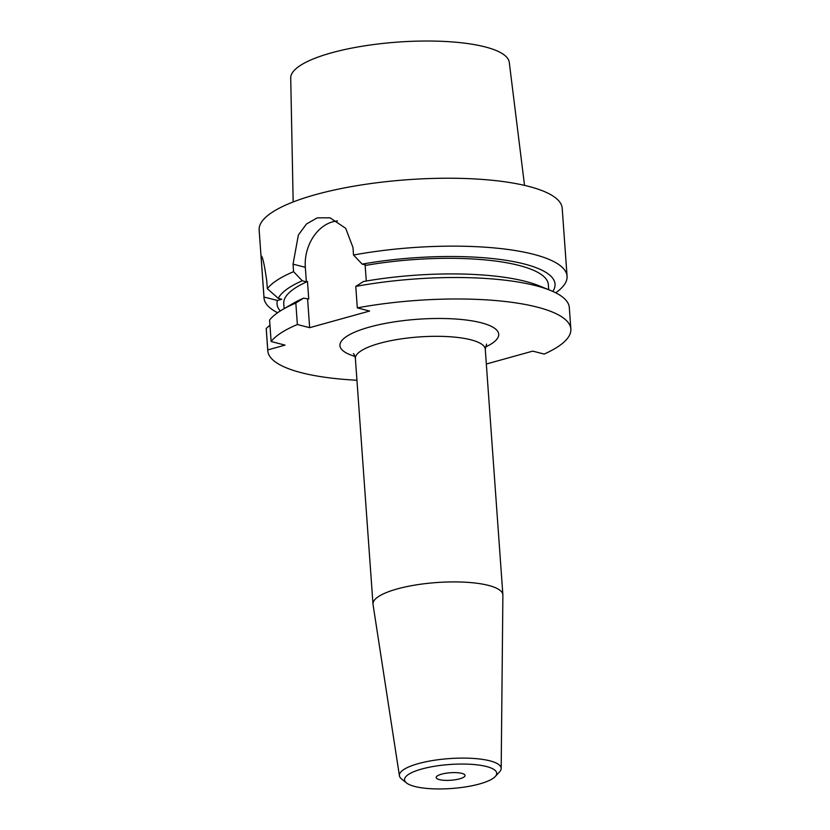 <?xml version="1.0" encoding="UTF-8"?>
<svg xmlns="http://www.w3.org/2000/svg" width="830" height="830" viewBox="0 0 830 830"><rect width="100%" height="100%" fill="white"/><g stroke="black" fill="none" stroke-linecap="round" stroke-linejoin="round"><path stroke-width="1.25" d="M441.56 774.162A14.473 3.766 -4.1 0 1 456.728 772.668A14.473 3.766 -4.1 0 1 465.049 775.459A14.473 3.766 -4.1 0 1 459.675 778.831A14.473 3.766 -4.1 0 1 444.517 780.325A14.473 3.766 -4.1 0 1 436.186 777.534A14.473 3.766 -4.1 0 1 441.56 774.162M421.702 769.037A46.2 12.035 -4.1 0 1 475.621 764.689A46.2 12.035 -4.1 0 1 495.22 776.558A46.2 12.035 -4.1 0 1 451.479 788.5A46.2 12.035 -4.1 0 1 406.482 782.918A46.2 12.035 -4.1 0 1 421.702 769.037M406.482 782.918L401.544 778.945A51.024 13.29 -4.1 0 1 399.427 775.78A51.024 13.29 -4.1 0 1 418.351 763.61A51.024 13.29 -4.1 0 1 472.312 758.371A51.024 13.29 -4.1 0 1 501.185 768.487A51.024 13.29 -4.1 0 1 499.546 771.921L495.22 776.558M399.427 775.78L373.033 604.468A65.103 16.963 -4.1 0 1 372.992 604.115A65.103 16.963 -4.1 0 1 397.165 588.947A65.103 16.963 -4.1 0 1 465.412 582.214A65.103 16.963 -4.1 0 1 502.876 594.799A65.103 16.963 -4.1 0 1 502.887 595.162L501.185 768.487M269.958 325.236L266.233 328.441A151.921 39.581 175.9 0 0 266.254 329.313L267.8 350.789A151.921 39.581 -4.1 0 1 267.768 349.918L285.032 345.114L271.12 341.524L269.584 320.058A151.921 39.581 175.9 0 1 282.501 309.611A151.921 39.581 175.9 0 1 295.833 303.054L297.368 324.52A151.921 39.581 -4.1 0 0 271.12 341.524M355.769 286.402L357.305 307.868A151.921 39.581 -4.1 0 1 570.853 329.064L569.318 307.588A151.921 39.581 175.9 0 0 550.435 290.407A151.921 39.581 175.9 0 0 355.769 286.402L363.416 281.526A139.367 36.302 175.9 0 1 538.971 285.738L550.435 290.407M266.233 328.441L267.768 349.918M356.942 380.244A151.921 39.581 -4.1 0 1 267.8 350.789M570.853 329.064A151.921 39.581 -4.1 0 1 544.19 354.068L532.756 351.121L486.328 364.017M295.833 303.054L303.479 298.178A139.367 36.302 175.9 0 0 293.177 303.365L282.501 309.611M303.479 298.178L308.729 298.925L307.484 281.515A132.624 34.549 175.9 0 0 283.756 303.541L284.119 308.667M548.692 289.701L548.329 284.576A132.624 34.549 175.9 0 0 365.169 265.486L366.289 281.028M357.305 307.868L369.589 311.043L309.652 327.684L297.368 324.52M307.608 299.236L309.652 327.684M281.744 299.257L278.268 298.354L267.333 288.684L266.793 281.152C264.355 264.096 262.436 255.671 261.035 255.889L263.982 297.067L277.438 300.45L281.744 299.257M277.438 300.45A139.367 36.302 175.9 0 0 280.27 310.97M337.499 220.977A38.585 29.434 -75.5 0 0 305.326 267.312L306.363 281.827L307.484 281.515M306.363 281.827L302.234 280.758A139.367 36.302 175.9 0 0 278.268 298.354M552.832 291.434A139.367 36.302 175.9 0 0 503.063 259.863A139.367 36.302 175.9 0 0 362.171 264.106L366.3 265.175L365.169 265.486M302.234 280.758L293.581 271.68L293.042 264.137L298.375 235.015L306.426 224.038L317.226 217.854L330.029 217.823L345.685 228.292L352.978 247.496L353.518 255.028L362.171 264.106M293.581 271.68A151.921 39.581 175.9 0 0 267.333 288.684M263.982 297.067A151.921 39.581 175.9 0 0 264.013 297.939A151.921 39.581 175.9 0 0 277.614 312.734M555.716 292.803A151.921 39.581 175.9 0 0 567.066 276.224A151.921 39.581 175.9 0 0 353.518 255.028M264.013 297.939L259.147 230.035A151.921 39.581 -4.1 0 1 315.566 194.635A151.921 39.581 -4.1 0 1 474.791 178.938A151.921 39.581 -4.1 0 1 562.201 208.309L567.066 276.224M293.166 201.96L290.718 77.999A109.56 28.542 -4.1 0 1 331.429 52.85A109.56 28.542 -4.1 0 1 445.596 41.5A109.56 28.542 -4.1 0 1 509.267 62.333L524.529 185.381M372.992 604.115L355.385 358.508A65.103 16.963 -4.1 0 1 379.569 343.34A65.103 16.963 -4.1 0 1 447.806 336.617A65.103 16.963 -4.1 0 1 485.27 349.202L502.876 594.799M485.374 347.044A79.576 20.729 175.9 0 0 470.911 320.681A79.576 20.729 175.9 0 0 365.532 328.234A79.576 20.729 175.9 0 0 354.97 356.392M293.042 264.137L305.326 267.312M486.577 344.087L485.27 349.202M355.385 358.508C354.804 355.697 354.13 354.078 353.362 353.632"/></g></svg>
